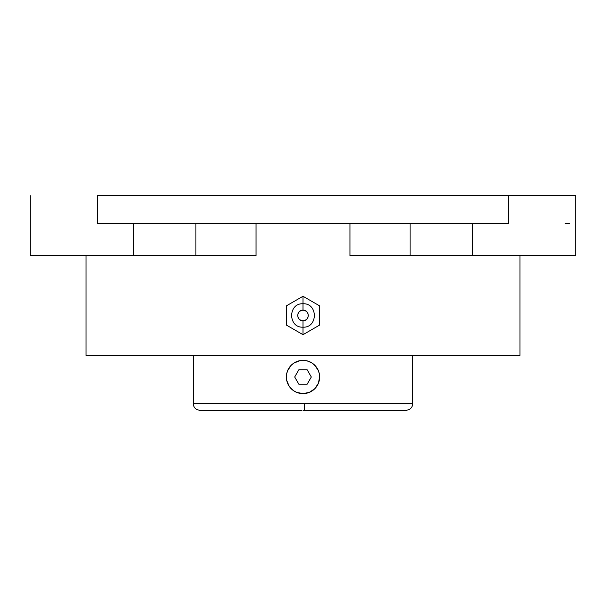 <?xml version="1.0" encoding="UTF-8"?>
<svg xmlns="http://www.w3.org/2000/svg" width="606" height="606" viewBox="0 0 606 606"><rect width="100%" height="100%" fill="white"/><g stroke="black" fill="none" stroke-linecap="round" stroke-linejoin="round"><path stroke-width="0.91" d="M406.149 410.254L304.333 410.254L304.424 403.657L412.747 403.657L412.747 355.381L412.747 403.657C412.353 407.656 410.148 409.853 406.149 410.254M286.373 325.074L303 334.671L311.34 329.861L319.627 325.074L319.627 305.871L303 296.273L286.373 305.871L286.373 325.074L303 334.671L319.627 325.074L319.627 305.871L303 296.273L292.531 302.311L286.373 305.871L286.373 325.074M303 303.765C287.911 302.992 287.911 327.952 303 327.179C318.089 327.952 318.089 302.992 303 303.765L303 310.151C296.137 309.825 296.137 321.119 303 320.794L300.962 320.385L299.235 319.233L298.084 317.506L297.682 315.468L298.084 313.438L299.235 311.711L300.962 310.552L303 310.151L305.038 310.552L306.765 311.711L307.916 313.438L308.318 315.468L307.916 317.506L306.765 319.233L305.038 320.385L303 320.794L303 327.172L303 320.794C309.863 321.119 309.863 309.825 303 310.151L303 296.273M319.627 376.985L318.362 383.356L314.756 388.749L309.363 392.355L303 393.62A16.627 16.627 0 0 1 289.16 367.774A16.627 16.627 0 0 1 319.309 373.735A16.627 16.627 0 0 1 303.008 393.62L296.637 392.355L293.758 390.817L289.88 387.211M405.717 410.254L303 410.254L304.333 410.254L304.424 403.657L193.253 403.657L193.253 355.381L193.253 403.657L412.747 403.657M312.257 390.809L309.302 392.385M307.765 361.062L312.241 363.168L314.756 365.236L318.362 370.63L319.309 373.75A16.627 16.627 0 0 1 314.772 388.741L313.779 389.658M316.824 386.234L315.506 387.954M318.362 383.348L317.408 385.302M293.743 390.809L289.176 386.234L286.691 380.242L286.691 373.75L287.638 370.63L291.244 365.236L293.758 363.168L299.758 360.684L303 360.365A16.627 16.627 0 0 1 319.309 373.735L319.627 376.993L319.165 380.879M318.362 370.622L319.112 372.887M316.961 367.963L317.786 369.395M312.241 363.168L316.12 366.781M293.728 363.191L296.698 361.608M291.228 365.251L292.221 364.335M306.272 393.302L303 393.62A16.627 16.627 0 0 1 289.16 367.774L290.494 366.039M287.623 370.66L288.592 368.69M286.373 377.03L286.835 373.107M287.653 383.393L286.888 381.098M289.176 386.242L288.214 384.598M298.235 392.923L297.425 392.658M30.3 255.611L30.3 195.746L30.3 255.611L133.57 255.611L133.57 223.682L133.57 255.611L195.905 255.611L195.905 223.682L195.905 255.611L30.3 255.611M86.007 255.611L86.007 355.381L519.993 355.381L519.993 255.611L519.993 355.381L86.007 355.381L86.007 255.611M256.058 255.611L256.058 223.682L256.058 255.611L195.905 255.611L241.165 255.611M349.942 255.611L349.942 223.682L349.942 255.611L410.095 255.611L364.835 255.611M303 327.179L303 334.671M410.095 223.682L410.095 255.611L410.095 223.682M499.026 223.682L508.525 223.682L508.525 195.746L575.7 195.746L575.7 255.611L472.43 255.611L472.43 223.682L472.43 255.611L410.095 255.611L575.579 255.611M97.475 223.682L97.475 195.746L97.475 223.682L508.525 223.682L106.974 223.682M569.716 223.682L565.178 223.682M97.475 195.746L508.525 195.746L97.475 195.746M575.7 195.746L508.525 195.746L508.525 223.682M299.728 360.691L306.242 360.684L309.371 361.638M303 393.62A16.627 16.627 0 0 0 319.627 376.993A16.627 16.627 0 0 0 303 360.365A16.627 16.627 0 0 0 286.373 376.993A16.627 16.627 0 0 0 314.764 388.749L314.37 389.128M306.242 360.684L304.56 360.441M299.758 393.302L301.44 393.552M291.244 365.236L291.637 364.85M193.253 403.657C193.647 407.656 195.852 409.853 199.851 410.254L301.667 410.254M289.176 367.759A16.627 16.627 0 0 1 303 360.365M308.575 361.327L309.386 361.638M298.841 384.196L307.159 384.196L311.317 376.993L307.159 369.796L298.841 369.796L294.683 376.993L298.841 384.196"/></g></svg>
